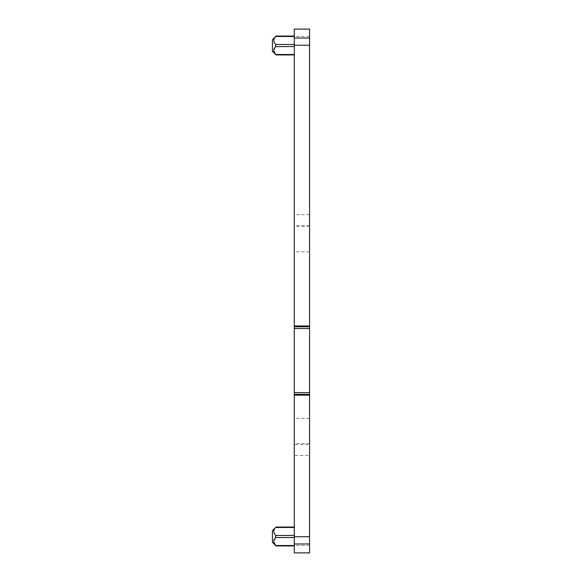 <?xml version="1.0" encoding="UTF-8"?>
<svg xmlns="http://www.w3.org/2000/svg" width="582" height="582" viewBox="0 0 582 582"><rect width="100%" height="100%" fill="white"/><g stroke="black" fill="none" stroke-linecap="round" stroke-linejoin="round"><path stroke-width="0.44" stroke-dasharray="2.91 2.18" d="M309.573 29.1L309.573 455.466L294.281 455.466L294.281 444.633L309.573 444.633M309.573 225.503L294.281 225.503L294.281 444.633M309.573 455.466L309.573 552.9M309.573 545.45L294.281 545.45L294.281 455.466M294.281 545.45L294.281 552.9M309.573 29.275L294.281 29.1M294.281 29.275L294.281 225.503M294.281 36.484L294.281 46.524L294.281 36.484L275.693 36.484L273.889 39.343M294.281 54.512L294.281 46.524L294.281 54.512L275.693 54.512M294.281 527.481L294.281 537.528L294.281 527.481L275.693 527.481L273.889 530.34M294.281 545.509L294.281 537.528L294.281 545.509L275.693 545.509M294.281 325.964L309.573 325.964M294.281 395.171L309.573 395.171M273.758 41.067L275.351 44.065M275.592 46.647L273.729 50.91M294.281 44.465L275.693 44.465L275.693 46.524L294.281 46.524M275.592 537.644L273.729 541.915M294.281 535.462L275.693 535.462L275.693 537.528L294.281 537.528M273.758 532.064L275.351 535.062M272.427 51.325L272.427 39.671M272.427 542.322L272.427 530.668M309.573 443.622L294.281 443.622M309.573 418.342L294.281 418.342M309.573 251.795L294.281 251.795M309.573 552.733L294.281 552.733M309.573 226.514L294.281 226.514M309.573 214.671L294.281 214.671M309.573 36.557L294.281 36.557"/><path stroke-width="0.87" d="M309.573 552.733L309.573 543.974L294.281 543.974L294.281 325.964L309.573 325.964L309.573 29.275M309.573 325.964L309.573 536.735L294.281 536.735M309.573 543.974L309.573 536.735M294.281 543.974L294.281 552.9L309.573 552.9M294.281 325.964L294.281 29.1L309.573 29.1M294.281 326.757L309.573 326.757M294.281 328.51L309.573 328.51M294.281 392.617L309.573 392.617M294.281 394.37L309.573 394.37M294.281 395.171L309.573 395.171M273.889 39.343L273.758 41.067M275.351 44.065L275.693 44.465C273.118 41.802 273.118 39.147 275.693 36.484L294.281 36.484M273.729 50.91L275.693 54.512L274.013 51.994C273.38 50.096 273.94 48.277 275.693 46.524L275.693 44.465L294.281 44.465M294.281 46.524L275.592 46.647M294.281 527.481L275.693 527.481C273.118 530.144 273.118 532.806 275.693 535.462L275.592 537.644M273.729 541.915L275.693 545.509L274.013 542.991C273.38 541.1 273.94 539.274 275.693 537.528L294.281 537.528M273.889 530.34L273.758 532.064M275.351 535.062L275.693 535.462L294.281 535.462M294.281 36.055L276.064 36.055L272.427 39.671L272.427 51.325L276.064 54.934L294.281 54.941M294.281 527.052L276.064 527.052L272.427 530.668L272.427 542.322L276.064 545.938L294.281 545.938M309.573 38.019L294.281 38.019M309.573 45.258L294.281 45.258M294.281 54.512L275.693 54.512M294.281 545.509L275.693 545.509"/></g></svg>
